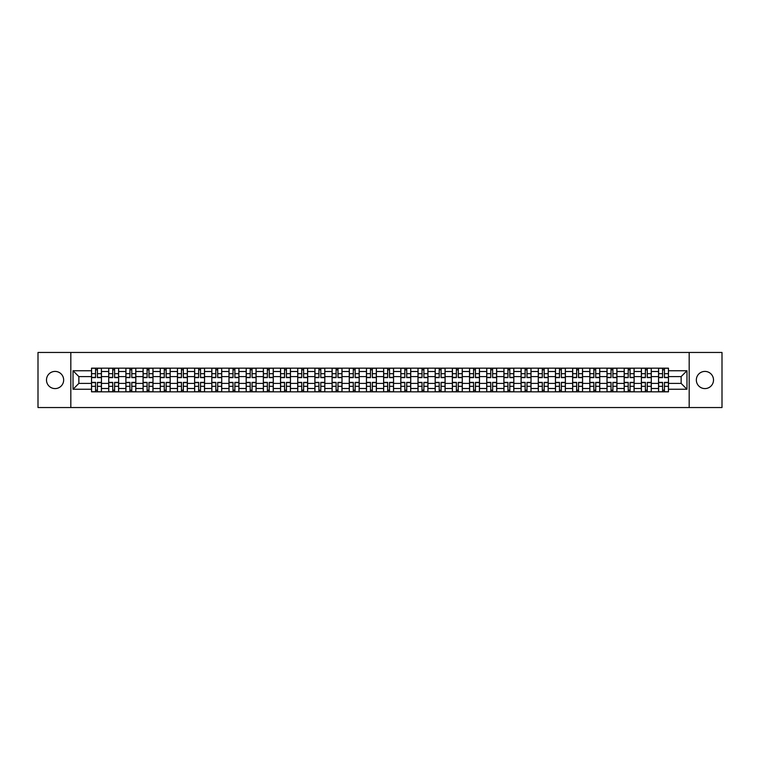 <?xml version="1.0" encoding="UTF-8"?>
<svg xmlns="http://www.w3.org/2000/svg" width="760" height="760" viewBox="0 0 760 760"><rect width="100%" height="100%" fill="white"/><g stroke="black" fill="none" stroke-linecap="round" stroke-linejoin="round"><path stroke-width="1.14" d="M704.928 371.412A8.588 8.588 0 0 0 696.341 380A8.588 8.588 0 0 0 704.928 388.588A8.588 8.588 0 0 0 713.517 380A8.588 8.588 0 0 0 704.928 371.412M55.071 371.412A8.588 8.588 0 0 0 46.483 380A8.588 8.588 0 0 0 55.071 388.588A8.588 8.588 0 0 0 63.66 380A8.588 8.588 0 0 0 55.071 371.412M689.178 407.541L722 407.541L722 352.459L38 352.459L38 407.541L689.178 407.541L689.178 352.459M108.709 391.837L108.709 371.516L101.441 371.516L101.441 391.837M101.441 371.516L101.441 368.163M108.709 371.516L108.709 368.163M118.626 368.163L118.626 391.837M125.894 391.837L125.894 368.163M135.812 368.163L135.812 391.837M143.079 391.837L143.079 368.163M152.988 368.163L152.988 391.837M160.265 391.837L160.265 368.163M170.173 368.163L170.173 391.837M177.441 391.837L177.441 368.163M187.359 368.163L187.359 391.837M194.626 391.837L194.626 368.163M204.535 368.163L204.535 391.837M211.812 391.837L211.812 368.163M221.72 368.163L221.72 391.837M228.988 391.837L228.988 368.163M238.906 368.163L238.906 391.837M246.173 391.837L246.173 368.163M256.091 368.163L256.091 391.837M263.359 391.837L263.359 368.163M273.267 368.163L273.267 391.837M280.535 391.837L280.535 368.163M290.453 368.163L290.453 391.837M297.72 391.837L297.72 368.163M307.638 368.163L307.638 391.837M314.906 391.837L314.906 368.163M324.815 368.163L324.815 391.837M332.091 391.837L332.091 368.163M342 368.163L342 391.837M349.267 391.837L349.267 368.163M359.185 368.163L359.185 391.837M366.453 391.837L366.453 368.163M376.361 368.163L376.361 391.837M383.638 391.837L383.638 368.163M393.547 368.163L393.547 391.837M400.815 391.837L400.815 368.163M410.733 368.163L410.733 391.837M418 391.837L418 368.163M427.909 368.163L427.909 391.837M435.185 391.837L435.185 368.163M445.094 368.163L445.094 391.837M452.361 391.837L452.361 368.163M462.279 368.163L462.279 391.837M469.547 391.837L469.547 368.163M479.465 368.163L479.465 391.837M486.733 391.837L486.733 368.163M496.641 368.163L496.641 391.837M503.908 391.837L503.908 368.163M513.827 368.163L513.827 391.837M521.094 391.837L521.094 368.163M531.012 368.163L531.012 391.837M538.279 391.837L538.279 368.163M548.188 368.163L548.188 391.837M555.465 391.837L555.465 368.163M565.373 368.163L565.373 391.837M572.641 391.837L572.641 368.163M582.559 368.163L582.559 391.837M589.827 391.837L589.827 368.163M599.735 368.163L599.735 391.837M607.012 391.837L607.012 368.163M616.92 368.163L616.92 391.837M624.188 391.837L624.188 368.163M634.106 368.163L634.106 391.837M641.373 391.837L641.373 368.163M651.292 368.163L651.292 391.837M658.559 391.837L658.559 368.163M658.559 383.41L651.292 383.41M641.373 383.41L634.106 383.41M624.188 383.41L616.92 383.41M607.012 383.41L599.735 383.41M589.827 383.41L582.559 383.41M572.641 383.41L565.373 383.41M555.465 383.41L548.188 383.41M538.279 383.41L531.012 383.41M521.094 383.41L513.827 383.41M503.908 383.41L496.641 383.41M486.733 383.41L479.465 383.41M469.547 383.41L462.279 383.41M452.361 383.41L445.094 383.41M435.185 383.41L427.909 383.41M418 383.41L410.733 383.41M400.815 383.41L393.547 383.41M383.638 383.41L376.361 383.41M366.453 383.41L359.185 383.41M349.267 383.41L342 383.41M332.091 383.41L324.815 383.41M314.906 383.41L307.638 383.41M297.72 383.41L290.453 383.41M280.535 383.41L273.267 383.41M263.359 383.41L256.091 383.41M246.173 383.41L238.906 383.41M228.988 383.41L221.72 383.41M211.812 383.41L204.535 383.41M194.626 383.41L187.359 383.41M177.441 383.41L170.173 383.41M160.265 383.41L152.988 383.41M143.079 383.41L135.812 383.41M125.894 383.41L118.626 383.41M108.709 383.41L101.441 383.41M658.559 376.589L651.292 376.589M641.373 376.589L634.106 376.589M624.188 376.589L616.92 376.589M607.012 376.589L599.735 376.589M589.827 376.589L582.559 376.589M572.641 376.589L565.373 376.589M555.465 376.589L548.188 376.589M538.279 376.589L531.012 376.589M521.094 376.589L513.827 376.589M503.908 376.589L496.641 376.589M486.733 376.589L479.465 376.589M469.547 376.589L462.279 376.589M452.361 376.589L445.094 376.589M435.185 376.589L427.909 376.589M418 376.589L410.733 376.589M400.815 376.589L393.547 376.589M383.638 376.589L376.361 376.589M366.453 376.589L359.185 376.589M349.267 376.589L342 376.589M332.091 376.589L324.815 376.589M314.906 376.589L307.638 376.589M297.72 376.589L290.453 376.589M280.535 376.589L273.267 376.589M263.359 376.589L256.091 376.589M246.173 376.589L238.906 376.589M228.988 376.589L221.72 376.589M211.812 376.589L204.535 376.589M194.626 376.589L187.359 376.589M177.441 376.589L170.173 376.589M160.265 376.589L152.988 376.589M143.079 376.589L135.812 376.589M125.894 376.589L118.626 376.589M108.709 376.589L101.441 376.589M78.859 383.41L91.532 383.41L91.532 376.589L78.859 376.589L78.859 383.41L73.026 389.253L73.026 370.747L91.532 370.747L91.532 376.589M668.467 376.589L668.467 383.41L681.14 383.41L681.14 376.589L668.467 376.589L668.467 368.163L91.532 368.163L91.532 370.747M668.467 370.747L686.973 370.747L686.973 389.253L668.467 389.253L668.467 383.41M91.532 383.41L91.532 391.837L668.467 391.837L668.467 389.253M91.532 389.253L73.026 389.253M70.822 407.541L70.822 352.459M97.422 390.184L95.551 390.184M95.551 369.816L97.422 369.816M114.608 390.184L112.736 390.184M112.736 369.816L114.608 369.816M131.784 390.184L129.912 390.184M129.912 369.816L131.784 369.816M148.969 390.184L147.098 390.184M147.098 369.816L148.969 369.816M166.155 390.184L164.284 390.184M164.284 369.816L166.155 369.816M183.34 390.184L181.459 390.184M181.459 369.816L183.34 369.816M200.516 390.184L198.645 390.184M198.645 369.816L200.516 369.816M217.702 390.184L215.831 390.184M215.831 369.816L217.702 369.816M234.887 390.184L233.016 390.184M233.016 369.816L234.887 369.816M252.063 390.184L250.192 390.184M250.192 369.816L252.063 369.816M269.249 390.184L267.377 390.184M267.377 369.816L269.249 369.816M286.434 390.184L284.563 390.184M284.563 369.816L286.434 369.816M303.61 390.184L301.739 390.184M301.739 369.816L303.61 369.816M320.796 390.184L318.924 390.184M318.924 369.816L320.796 369.816M337.981 390.184L336.11 390.184M336.11 369.816L337.981 369.816M355.167 390.184L353.286 390.184M353.286 369.816L355.167 369.816M372.343 390.184L370.471 390.184M370.471 369.816L372.343 369.816M389.528 390.184L387.657 390.184M387.657 369.816L389.528 369.816M406.714 390.184L404.833 390.184M404.833 369.816L406.714 369.816M423.89 390.184L422.019 390.184M422.019 369.816L423.89 369.816M441.075 390.184L439.204 390.184M439.204 369.816L441.075 369.816M458.261 390.184L456.389 390.184M456.389 369.816L458.261 369.816M475.437 390.184L473.565 390.184M473.565 369.816L475.437 369.816M492.622 390.184L490.751 390.184M490.751 369.816L492.622 369.816M509.808 390.184L507.936 390.184M507.936 369.816L509.808 369.816M526.984 390.184L525.112 390.184M525.112 369.816L526.984 369.816M544.169 390.184L542.298 390.184M542.298 369.816L544.169 369.816M561.355 390.184L559.483 390.184M559.483 369.816L561.355 369.816M578.54 390.184L576.659 390.184M576.659 369.816L578.54 369.816M595.716 390.184L593.845 390.184M593.845 369.816L595.716 369.816M612.902 390.184L611.031 390.184M611.031 369.816L612.902 369.816M630.087 390.184L628.216 390.184M628.216 369.816L630.087 369.816M647.264 390.184L645.392 390.184M645.392 369.816L647.264 369.816M664.449 390.184L662.577 390.184M662.577 369.816L664.449 369.816M73.026 370.747L78.859 376.589M681.14 383.41L686.973 389.253M681.14 376.589L686.973 370.747M97.422 377.634L97.422 368.267L101.384 368.267L101.384 377.634L97.422 377.634M95.551 369.702L97.422 369.702M97.422 368.267L91.589 368.267L91.589 377.634L95.551 377.634L95.551 368.267L93.955 368.267M95.551 382.365L95.551 391.733L91.589 391.733L91.589 382.365L95.551 382.365M97.422 390.298L95.551 390.298M95.551 391.733L101.384 391.733L101.384 382.365L97.422 382.365L97.422 391.733L99.019 391.733M114.608 377.634L114.608 368.267L118.569 368.267L118.569 377.634L114.608 377.634M112.736 369.702L114.608 369.702M114.608 368.267L108.765 368.267L108.765 377.634L112.736 377.634L112.736 368.267L111.14 368.267M131.784 377.634L131.784 368.267L135.755 368.267L135.755 377.634L131.784 377.634M129.912 369.702L131.784 369.702M131.784 368.267L125.951 368.267L125.951 377.634L129.912 377.634L129.912 368.267L128.316 368.267M112.736 382.365L112.736 391.733L108.765 391.733L108.765 382.365L112.736 382.365M114.608 390.298L112.736 390.298M112.736 391.733L118.569 391.733L118.569 382.365L114.608 382.365L114.608 391.733L116.204 391.733M129.912 382.365L129.912 391.733L125.951 391.733L125.951 382.365L129.912 382.365M131.784 390.298L129.912 390.298M129.912 391.733L135.755 391.733L135.755 382.365L131.784 382.365L131.784 391.733L133.389 391.733M148.969 377.634L148.969 368.267L152.941 368.267L152.941 377.634L148.969 377.634M147.098 369.702L148.969 369.702M148.969 368.267L143.136 368.267L143.136 377.634L147.098 377.634L147.098 368.267L145.502 368.267M166.155 377.634L166.155 368.267L170.116 368.267L170.116 377.634L166.155 377.634M164.284 369.702L166.155 369.702M166.155 368.267L160.312 368.267L160.312 377.634L164.284 377.634L164.284 368.267L162.688 368.267M183.34 377.634L183.34 368.267L187.302 368.267L187.302 377.634L183.34 377.634M181.459 369.702L183.34 369.702M183.34 368.267L177.498 368.267L177.498 377.634L181.459 377.634L181.459 368.267L179.864 368.267M147.098 382.365L147.098 391.733L143.136 391.733L143.136 382.365L147.098 382.365M148.969 390.298L147.098 390.298M147.098 391.733L152.941 391.733L152.941 382.365L148.969 382.365L148.969 391.733L150.566 391.733M164.284 382.365L164.284 391.733L160.312 391.733L160.312 382.365L164.284 382.365M166.155 390.298L164.284 390.298M164.284 391.733L170.116 391.733L170.116 382.365L166.155 382.365L166.155 391.733L167.751 391.733M181.459 382.365L181.459 391.733L177.498 391.733L177.498 382.365L181.459 382.365M183.34 390.298L181.459 390.298M181.459 391.733L187.302 391.733L187.302 382.365L183.34 382.365L183.34 391.733L184.936 391.733M198.645 382.365L198.645 391.733L194.684 391.733L194.684 382.365L198.645 382.365M200.516 390.298L198.645 390.298M198.645 391.733L204.487 391.733L204.487 382.365L200.516 382.365L200.516 391.733L202.112 391.733M215.831 382.365L215.831 391.733L211.859 391.733L211.859 382.365L215.831 382.365M217.702 390.298L215.831 390.298M215.831 391.733L221.663 391.733L221.663 382.365L217.702 382.365L217.702 391.733L219.298 391.733M233.016 382.365L233.016 391.733L229.045 391.733L229.045 382.365L233.016 382.365M234.887 390.298L233.016 390.298M233.016 391.733L238.849 391.733L238.849 382.365L234.887 382.365L234.887 391.733L236.483 391.733M250.192 382.365L250.192 391.733L246.23 391.733L246.23 382.365L250.192 382.365M252.063 390.298L250.192 390.298M250.192 391.733L256.034 391.733L256.034 382.365L252.063 382.365L252.063 391.733L253.659 391.733M267.377 382.365L267.377 391.733L263.416 391.733L263.416 382.365L267.377 382.365M269.249 390.298L267.377 390.298M267.377 391.733L273.21 391.733L273.21 382.365L269.249 382.365L269.249 391.733L270.845 391.733M284.563 382.365L284.563 391.733L280.592 391.733L280.592 382.365L284.563 382.365M286.434 390.298L284.563 390.298M284.563 391.733L290.396 391.733L290.396 382.365L286.434 382.365L286.434 391.733L288.03 391.733M301.739 382.365L301.739 391.733L297.777 391.733L297.777 382.365L301.739 382.365M303.61 390.298L301.739 390.298M301.739 391.733L307.581 391.733L307.581 382.365L303.61 382.365L303.61 391.733L305.216 391.733M318.924 382.365L318.924 391.733L314.963 391.733L314.963 382.365L318.924 382.365M320.796 390.298L318.924 390.298M318.924 391.733L324.767 391.733L324.767 382.365L320.796 382.365L320.796 391.733L322.392 391.733M336.11 382.365L336.11 391.733L332.139 391.733L332.139 382.365L336.11 382.365M337.981 390.298L336.11 390.298M336.11 391.733L341.943 391.733L341.943 382.365L337.981 382.365L337.981 391.733L339.577 391.733M353.286 382.365L353.286 391.733L349.324 391.733L349.324 382.365L353.286 382.365M355.167 390.298L353.286 390.298M353.286 391.733L359.128 391.733L359.128 382.365L355.167 382.365L355.167 391.733L356.763 391.733M370.471 382.365L370.471 391.733L366.51 391.733L366.51 382.365L370.471 382.365M372.343 390.298L370.471 390.298M370.471 391.733L376.314 391.733L376.314 382.365L372.343 382.365L372.343 391.733L373.939 391.733M387.657 382.365L387.657 391.733L383.686 391.733L383.686 382.365L387.657 382.365M389.528 390.298L387.657 390.298M387.657 391.733L393.49 391.733L393.49 382.365L389.528 382.365L389.528 391.733L391.124 391.733M404.833 382.365L404.833 391.733L400.872 391.733L400.872 382.365L404.833 382.365M406.714 390.298L404.833 390.298M404.833 391.733L410.675 391.733L410.675 382.365L406.714 382.365L406.714 391.733L408.31 391.733M422.019 382.365L422.019 391.733L418.057 391.733L418.057 382.365L422.019 382.365M423.89 390.298L422.019 390.298M422.019 391.733L427.861 391.733L427.861 382.365L423.89 382.365L423.89 391.733L425.486 391.733M439.204 382.365L439.204 391.733L435.233 391.733L435.233 382.365L439.204 382.365M441.075 390.298L439.204 390.298M439.204 391.733L445.037 391.733L445.037 382.365L441.075 382.365L441.075 391.733L442.671 391.733M456.389 382.365L456.389 391.733L452.418 391.733L452.418 382.365L456.389 382.365M458.261 390.298L456.389 390.298M456.389 391.733L462.222 391.733L462.222 382.365L458.261 382.365L458.261 391.733L459.857 391.733M200.516 377.634L200.516 368.267L204.487 368.267L204.487 377.634L200.516 377.634M198.645 369.702L200.516 369.702M200.516 368.267L194.684 368.267L194.684 377.634L198.645 377.634L198.645 368.267L197.049 368.267M217.702 377.634L217.702 368.267L221.663 368.267L221.663 377.634L217.702 377.634M215.831 369.702L217.702 369.702M217.702 368.267L211.859 368.267L211.859 377.634L215.831 377.634L215.831 368.267L214.234 368.267M234.887 377.634L234.887 368.267L238.849 368.267L238.849 377.634L234.887 377.634M233.016 369.702L234.887 369.702M234.887 368.267L229.045 368.267L229.045 377.634L233.016 377.634L233.016 368.267L231.41 368.267M252.063 377.634L252.063 368.267L256.034 368.267L256.034 377.634L252.063 377.634M250.192 369.702L252.063 369.702M252.063 368.267L246.23 368.267L246.23 377.634L250.192 377.634L250.192 368.267L248.596 368.267M269.249 377.634L269.249 368.267L273.21 368.267L273.21 377.634L269.249 377.634M267.377 369.702L269.249 369.702M269.249 368.267L263.416 368.267L263.416 377.634L267.377 377.634L267.377 368.267L265.781 368.267M286.434 377.634L286.434 368.267L290.396 368.267L290.396 377.634L286.434 377.634M284.563 369.702L286.434 369.702M286.434 368.267L280.592 368.267L280.592 377.634L284.563 377.634L284.563 368.267L282.967 368.267M303.61 377.634L303.61 368.267L307.581 368.267L307.581 377.634L303.61 377.634M301.739 369.702L303.61 369.702M303.61 368.267L297.777 368.267L297.777 377.634L301.739 377.634L301.739 368.267L300.143 368.267M320.796 377.634L320.796 368.267L324.767 368.267L324.767 377.634L320.796 377.634M318.924 369.702L320.796 369.702M320.796 368.267L314.963 368.267L314.963 377.634L318.924 377.634L318.924 368.267L317.328 368.267M337.981 377.634L337.981 368.267L341.943 368.267L341.943 377.634L337.981 377.634M336.11 369.702L337.981 369.702M337.981 368.267L332.139 368.267L332.139 377.634L336.11 377.634L336.11 368.267L334.514 368.267M355.167 377.634L355.167 368.267L359.128 368.267L359.128 377.634L355.167 377.634M353.286 369.702L355.167 369.702M355.167 368.267L349.324 368.267L349.324 377.634L353.286 377.634L353.286 368.267L351.69 368.267M372.343 377.634L372.343 368.267L376.314 368.267L376.314 377.634L372.343 377.634M370.471 369.702L372.343 369.702M372.343 368.267L366.51 368.267L366.51 377.634L370.471 377.634L370.471 368.267L368.875 368.267M389.528 377.634L389.528 368.267L393.49 368.267L393.49 377.634L389.528 377.634M387.657 369.702L389.528 369.702M389.528 368.267L383.686 368.267L383.686 377.634L387.657 377.634L387.657 368.267L386.061 368.267M406.714 377.634L406.714 368.267L410.675 368.267L410.675 377.634L406.714 377.634M404.833 369.702L406.714 369.702M406.714 368.267L400.872 368.267L400.872 377.634L404.833 377.634L404.833 368.267L403.237 368.267M423.89 377.634L423.89 368.267L427.861 368.267L427.861 377.634L423.89 377.634M422.019 369.702L423.89 369.702M423.89 368.267L418.057 368.267L418.057 377.634L422.019 377.634L422.019 368.267L420.423 368.267M441.075 377.634L441.075 368.267L445.037 368.267L445.037 377.634L441.075 377.634M439.204 369.702L441.075 369.702M441.075 368.267L435.233 368.267L435.233 377.634L439.204 377.634L439.204 368.267L437.608 368.267M458.261 377.634L458.261 368.267L462.222 368.267L462.222 377.634L458.261 377.634M456.389 369.702L458.261 369.702M458.261 368.267L452.418 368.267L452.418 377.634L456.389 377.634L456.389 368.267L454.784 368.267M475.437 377.634L475.437 368.267L479.408 368.267L479.408 377.634L475.437 377.634M473.565 369.702L475.437 369.702M475.437 368.267L469.604 368.267L469.604 377.634L473.565 377.634L473.565 368.267L471.969 368.267M492.622 377.634L492.622 368.267L496.584 368.267L496.584 377.634L492.622 377.634M490.751 369.702L492.622 369.702M492.622 368.267L486.789 368.267L486.789 377.634L490.751 377.634L490.751 368.267L489.155 368.267M509.808 377.634L509.808 368.267L513.769 368.267L513.769 377.634L509.808 377.634M507.936 369.702L509.808 369.702M509.808 368.267L503.965 368.267L503.965 377.634L507.936 377.634L507.936 368.267L506.34 368.267M526.984 377.634L526.984 368.267L530.955 368.267L530.955 377.634L526.984 377.634M525.112 369.702L526.984 369.702M526.984 368.267L521.151 368.267L521.151 377.634L525.112 377.634L525.112 368.267L523.517 368.267M473.565 382.365L473.565 391.733L469.604 391.733L469.604 382.365L473.565 382.365M475.437 390.298L473.565 390.298M473.565 391.733L479.408 391.733L479.408 382.365L475.437 382.365L475.437 391.733L477.033 391.733M490.751 382.365L490.751 391.733L486.789 391.733L486.789 382.365L490.751 382.365M492.622 390.298L490.751 390.298M490.751 391.733L496.584 391.733L496.584 382.365L492.622 382.365L492.622 391.733L494.219 391.733M507.936 382.365L507.936 391.733L503.965 391.733L503.965 382.365L507.936 382.365M509.808 390.298L507.936 390.298M507.936 391.733L513.769 391.733L513.769 382.365L509.808 382.365L509.808 391.733L511.404 391.733M525.112 382.365L525.112 391.733L521.151 391.733L521.151 382.365L525.112 382.365M526.984 390.298L525.112 390.298M525.112 391.733L530.955 391.733L530.955 382.365L526.984 382.365L526.984 391.733L528.589 391.733M544.169 377.634L544.169 368.267L548.14 368.267L548.14 377.634L544.169 377.634M542.298 369.702L544.169 369.702M544.169 368.267L538.336 368.267L538.336 377.634L542.298 377.634L542.298 368.267L540.702 368.267M542.298 382.365L542.298 391.733L538.336 391.733L538.336 382.365L542.298 382.365M544.169 390.298L542.298 390.298M542.298 391.733L548.14 391.733L548.14 382.365L544.169 382.365L544.169 391.733L545.765 391.733M561.355 377.634L561.355 368.267L565.317 368.267L565.317 377.634L561.355 377.634M559.483 369.702L561.355 369.702M561.355 368.267L555.512 368.267L555.512 377.634L559.483 377.634L559.483 368.267L557.887 368.267M559.483 382.365L559.483 391.733L555.512 391.733L555.512 382.365L559.483 382.365M561.355 390.298L559.483 390.298M559.483 391.733L565.317 391.733L565.317 382.365L561.355 382.365L561.355 391.733L562.951 391.733M578.54 377.634L578.54 368.267L582.502 368.267L582.502 377.634L578.54 377.634M576.659 369.702L578.54 369.702M578.54 368.267L572.698 368.267L572.698 377.634L576.659 377.634L576.659 368.267L575.063 368.267M576.659 382.365L576.659 391.733L572.698 391.733L572.698 382.365L576.659 382.365M578.54 390.298L576.659 390.298M576.659 391.733L582.502 391.733L582.502 382.365L578.54 382.365L578.54 391.733L580.136 391.733M595.716 377.634L595.716 368.267L599.688 368.267L599.688 377.634L595.716 377.634M593.845 369.702L595.716 369.702M595.716 368.267L589.883 368.267L589.883 377.634L593.845 377.634L593.845 368.267L592.249 368.267M593.845 382.365L593.845 391.733L589.883 391.733L589.883 382.365L593.845 382.365M595.716 390.298L593.845 390.298M593.845 391.733L599.688 391.733L599.688 382.365L595.716 382.365L595.716 391.733L597.312 391.733M612.902 377.634L612.902 368.267L616.864 368.267L616.864 377.634L612.902 377.634M611.031 369.702L612.902 369.702M612.902 368.267L607.059 368.267L607.059 377.634L611.031 377.634L611.031 368.267L609.434 368.267M611.031 382.365L611.031 391.733L607.059 391.733L607.059 382.365L611.031 382.365M612.902 390.298L611.031 390.298M611.031 391.733L616.864 391.733L616.864 382.365L612.902 382.365L612.902 391.733L614.498 391.733M630.087 377.634L630.087 368.267L634.049 368.267L634.049 377.634L630.087 377.634M628.216 369.702L630.087 369.702M630.087 368.267L624.245 368.267L624.245 377.634L628.216 377.634L628.216 368.267L626.611 368.267M628.216 382.365L628.216 391.733L624.245 391.733L624.245 382.365L628.216 382.365M630.087 390.298L628.216 390.298M628.216 391.733L634.049 391.733L634.049 382.365L630.087 382.365L630.087 391.733L631.683 391.733M647.264 377.634L647.264 368.267L651.234 368.267L651.234 377.634L647.264 377.634M645.392 369.702L647.264 369.702M647.264 368.267L641.431 368.267L641.431 377.634L645.392 377.634L645.392 368.267L643.796 368.267M645.392 382.365L645.392 391.733L641.431 391.733L641.431 382.365L645.392 382.365M647.264 390.298L645.392 390.298M645.392 391.733L651.234 391.733L651.234 382.365L647.264 382.365L647.264 391.733L648.859 391.733M664.449 377.634L664.449 368.267L668.41 368.267L668.41 377.634L664.449 377.634M662.577 369.702L664.449 369.702M664.449 368.267L658.616 368.267L658.616 377.634L662.577 377.634L662.577 368.267L660.981 368.267M662.577 382.365L662.577 391.733L658.616 391.733L658.616 382.365L662.577 382.365M664.449 390.298L662.577 390.298M662.577 391.733L668.41 391.733L668.41 382.365L664.449 382.365L664.449 391.733L666.045 391.733M641.373 371.516L634.106 371.516M624.188 371.516L616.92 371.516M607.012 371.516L599.735 371.516M589.827 371.516L582.559 371.516M572.641 371.516L565.373 371.516M555.465 371.516L548.188 371.516M538.279 371.516L531.012 371.516M521.094 371.516L513.827 371.516M503.908 371.516L496.641 371.516M486.733 371.516L479.465 371.516M469.547 371.516L462.279 371.516M452.361 371.516L445.094 371.516M435.185 371.516L427.909 371.516M418 371.516L410.733 371.516M400.815 371.516L393.547 371.516M383.638 371.516L376.361 371.516M366.453 371.516L359.185 371.516M349.267 371.516L342 371.516M332.091 371.516L324.815 371.516M314.906 371.516L307.638 371.516M297.72 371.516L290.453 371.516M280.535 371.516L273.267 371.516M263.359 371.516L256.091 371.516M246.173 371.516L238.906 371.516M228.988 371.516L221.72 371.516M211.812 371.516L204.535 371.516M194.626 371.516L187.359 371.516M177.441 371.516L170.173 371.516M160.265 371.516L152.988 371.516M143.079 371.516L135.812 371.516M125.894 371.516L118.626 371.516M658.559 371.516L651.292 371.516M641.373 388.483L634.106 388.483M624.188 388.483L616.92 388.483M607.012 388.483L599.735 388.483M589.827 388.483L582.559 388.483M572.641 388.483L565.373 388.483M555.465 388.483L548.188 388.483M538.279 388.483L531.012 388.483M521.094 388.483L513.827 388.483M503.908 388.483L496.641 388.483M486.733 388.483L479.465 388.483M469.547 388.483L462.279 388.483M452.361 388.483L445.094 388.483M435.185 388.483L427.909 388.483M418 388.483L410.733 388.483M400.815 388.483L393.547 388.483M383.638 388.483L376.361 388.483M366.453 388.483L359.185 388.483M349.267 388.483L342 388.483M332.091 388.483L324.815 388.483M314.906 388.483L307.638 388.483M297.72 388.483L290.453 388.483M280.535 388.483L273.267 388.483M263.359 388.483L256.091 388.483M246.173 388.483L238.906 388.483M228.988 388.483L221.72 388.483M211.812 388.483L204.535 388.483M194.626 388.483L187.359 388.483M177.441 388.483L170.173 388.483M160.265 388.483L152.988 388.483M143.079 388.483L135.812 388.483M125.894 388.483L118.626 388.483M108.709 388.483L101.441 388.483M658.559 388.483L651.292 388.483M97.422 377.397L101.384 377.397M97.422 373.683L101.384 373.683M91.589 377.397L95.551 377.397M91.589 373.683L95.551 373.683M95.551 382.603L91.589 382.603M95.551 386.317L91.589 386.317M101.384 382.603L97.422 382.603M101.384 386.317L97.422 386.317M114.608 377.397L118.569 377.397M114.608 373.683L118.569 373.683M108.765 377.397L112.736 377.397M108.765 373.683L112.736 373.683M131.784 377.397L135.755 377.397M131.784 373.683L135.755 373.683M125.951 377.397L129.912 377.397M125.951 373.683L129.912 373.683M112.736 382.603L108.765 382.603M112.736 386.317L108.765 386.317M118.569 382.603L114.608 382.603M118.569 386.317L114.608 386.317M129.912 382.603L125.951 382.603M129.912 386.317L125.951 386.317M135.755 382.603L131.784 382.603M135.755 386.317L131.784 386.317M148.969 377.397L152.941 377.397M148.969 373.683L152.941 373.683M143.136 377.397L147.098 377.397M143.136 373.683L147.098 373.683M166.155 377.397L170.116 377.397M166.155 373.683L170.116 373.683M160.312 377.397L164.284 377.397M160.312 373.683L164.284 373.683M183.34 377.397L187.302 377.397M183.34 373.683L187.302 373.683M177.498 377.397L181.459 377.397M177.498 373.683L181.459 373.683M147.098 382.603L143.136 382.603M147.098 386.317L143.136 386.317M152.941 382.603L148.969 382.603M152.941 386.317L148.969 386.317M164.284 382.603L160.312 382.603M164.284 386.317L160.312 386.317M170.116 382.603L166.155 382.603M170.116 386.317L166.155 386.317M181.459 382.603L177.498 382.603M181.459 386.317L177.498 386.317M187.302 382.603L183.34 382.603M187.302 386.317L183.34 386.317M198.645 382.603L194.684 382.603M198.645 386.317L194.684 386.317M204.487 382.603L200.516 382.603M204.487 386.317L200.516 386.317M215.831 382.603L211.859 382.603M215.831 386.317L211.859 386.317M221.663 382.603L217.702 382.603M221.663 386.317L217.702 386.317M233.016 382.603L229.045 382.603M233.016 386.317L229.045 386.317M238.849 382.603L234.887 382.603M238.849 386.317L234.887 386.317M250.192 382.603L246.23 382.603M250.192 386.317L246.23 386.317M256.034 382.603L252.063 382.603M256.034 386.317L252.063 386.317M267.377 382.603L263.416 382.603M267.377 386.317L263.416 386.317M273.21 382.603L269.249 382.603M273.21 386.317L269.249 386.317M284.563 382.603L280.592 382.603M284.563 386.317L280.592 386.317M290.396 382.603L286.434 382.603M290.396 386.317L286.434 386.317M301.739 382.603L297.777 382.603M301.739 386.317L297.777 386.317M307.581 382.603L303.61 382.603M307.581 386.317L303.61 386.317M318.924 382.603L314.963 382.603M318.924 386.317L314.963 386.317M324.767 382.603L320.796 382.603M324.767 386.317L320.796 386.317M336.11 382.603L332.139 382.603M336.11 386.317L332.139 386.317M341.943 382.603L337.981 382.603M341.943 386.317L337.981 386.317M353.286 382.603L349.324 382.603M353.286 386.317L349.324 386.317M359.128 382.603L355.167 382.603M359.128 386.317L355.167 386.317M370.471 382.603L366.51 382.603M370.471 386.317L366.51 386.317M376.314 382.603L372.343 382.603M376.314 386.317L372.343 386.317M387.657 382.603L383.686 382.603M387.657 386.317L383.686 386.317M393.49 382.603L389.528 382.603M393.49 386.317L389.528 386.317M404.833 382.603L400.872 382.603M404.833 386.317L400.872 386.317M410.675 382.603L406.714 382.603M410.675 386.317L406.714 386.317M422.019 382.603L418.057 382.603M422.019 386.317L418.057 386.317M427.861 382.603L423.89 382.603M427.861 386.317L423.89 386.317M439.204 382.603L435.233 382.603M439.204 386.317L435.233 386.317M445.037 382.603L441.075 382.603M445.037 386.317L441.075 386.317M456.389 382.603L452.418 382.603M456.389 386.317L452.418 386.317M462.222 382.603L458.261 382.603M462.222 386.317L458.261 386.317M200.516 377.397L204.487 377.397M200.516 373.683L204.487 373.683M194.684 377.397L198.645 377.397M194.684 373.683L198.645 373.683M217.702 377.397L221.663 377.397M217.702 373.683L221.663 373.683M211.859 377.397L215.831 377.397M211.859 373.683L215.831 373.683M234.887 377.397L238.849 377.397M234.887 373.683L238.849 373.683M229.045 377.397L233.016 377.397M229.045 373.683L233.016 373.683M252.063 377.397L256.034 377.397M252.063 373.683L256.034 373.683M246.23 377.397L250.192 377.397M246.23 373.683L250.192 373.683M269.249 377.397L273.21 377.397M269.249 373.683L273.21 373.683M263.416 377.397L267.377 377.397M263.416 373.683L267.377 373.683M286.434 377.397L290.396 377.397M286.434 373.683L290.396 373.683M280.592 377.397L284.563 377.397M280.592 373.683L284.563 373.683M303.61 377.397L307.581 377.397M303.61 373.683L307.581 373.683M297.777 377.397L301.739 377.397M297.777 373.683L301.739 373.683M320.796 377.397L324.767 377.397M320.796 373.683L324.767 373.683M314.963 377.397L318.924 377.397M314.963 373.683L318.924 373.683M337.981 377.397L341.943 377.397M337.981 373.683L341.943 373.683M332.139 377.397L336.11 377.397M332.139 373.683L336.11 373.683M355.167 377.397L359.128 377.397M355.167 373.683L359.128 373.683M349.324 377.397L353.286 377.397M349.324 373.683L353.286 373.683M372.343 377.397L376.314 377.397M372.343 373.683L376.314 373.683M366.51 377.397L370.471 377.397M366.51 373.683L370.471 373.683M389.528 377.397L393.49 377.397M389.528 373.683L393.49 373.683M383.686 377.397L387.657 377.397M383.686 373.683L387.657 373.683M406.714 377.397L410.675 377.397M406.714 373.683L410.675 373.683M400.872 377.397L404.833 377.397M400.872 373.683L404.833 373.683M423.89 377.397L427.861 377.397M423.89 373.683L427.861 373.683M418.057 377.397L422.019 377.397M418.057 373.683L422.019 373.683M441.075 377.397L445.037 377.397M441.075 373.683L445.037 373.683M435.233 377.397L439.204 377.397M435.233 373.683L439.204 373.683M458.261 377.397L462.222 377.397M458.261 373.683L462.222 373.683M452.418 377.397L456.389 377.397M452.418 373.683L456.389 373.683M475.437 377.397L479.408 377.397M475.437 373.683L479.408 373.683M469.604 377.397L473.565 377.397M469.604 373.683L473.565 373.683M492.622 377.397L496.584 377.397M492.622 373.683L496.584 373.683M486.789 377.397L490.751 377.397M486.789 373.683L490.751 373.683M509.808 377.397L513.769 377.397M509.808 373.683L513.769 373.683M503.965 377.397L507.936 377.397M503.965 373.683L507.936 373.683M526.984 377.397L530.955 377.397M526.984 373.683L530.955 373.683M521.151 377.397L525.112 377.397M521.151 373.683L525.112 373.683M473.565 382.603L469.604 382.603M473.565 386.317L469.604 386.317M479.408 382.603L475.437 382.603M479.408 386.317L475.437 386.317M490.751 382.603L486.789 382.603M490.751 386.317L486.789 386.317M496.584 382.603L492.622 382.603M496.584 386.317L492.622 386.317M507.936 382.603L503.965 382.603M507.936 386.317L503.965 386.317M513.769 382.603L509.808 382.603M513.769 386.317L509.808 386.317M525.112 382.603L521.151 382.603M525.112 386.317L521.151 386.317M530.955 382.603L526.984 382.603M530.955 386.317L526.984 386.317M544.169 377.397L548.14 377.397M544.169 373.683L548.14 373.683M538.336 377.397L542.298 377.397M538.336 373.683L542.298 373.683M542.298 382.603L538.336 382.603M542.298 386.317L538.336 386.317M548.14 382.603L544.169 382.603M548.14 386.317L544.169 386.317M561.355 377.397L565.317 377.397M561.355 373.683L565.317 373.683M555.512 377.397L559.483 377.397M555.512 373.683L559.483 373.683M559.483 382.603L555.512 382.603M559.483 386.317L555.512 386.317M565.317 382.603L561.355 382.603M565.317 386.317L561.355 386.317M578.54 377.397L582.502 377.397M578.54 373.683L582.502 373.683M572.698 377.397L576.659 377.397M572.698 373.683L576.659 373.683M576.659 382.603L572.698 382.603M576.659 386.317L572.698 386.317M582.502 382.603L578.54 382.603M582.502 386.317L578.54 386.317M595.716 377.397L599.688 377.397M595.716 373.683L599.688 373.683M589.883 377.397L593.845 377.397M589.883 373.683L593.845 373.683M593.845 382.603L589.883 382.603M593.845 386.317L589.883 386.317M599.688 382.603L595.716 382.603M599.688 386.317L595.716 386.317M612.902 377.397L616.864 377.397M612.902 373.683L616.864 373.683M607.059 377.397L611.031 377.397M607.059 373.683L611.031 373.683M611.031 382.603L607.059 382.603M611.031 386.317L607.059 386.317M616.864 382.603L612.902 382.603M616.864 386.317L612.902 386.317M630.087 377.397L634.049 377.397M630.087 373.683L634.049 373.683M624.245 377.397L628.216 377.397M624.245 373.683L628.216 373.683M628.216 382.603L624.245 382.603M628.216 386.317L624.245 386.317M634.049 382.603L630.087 382.603M634.049 386.317L630.087 386.317M647.264 377.397L651.234 377.397M647.264 373.683L651.234 373.683M641.431 377.397L645.392 377.397M641.431 373.683L645.392 373.683M645.392 382.603L641.431 382.603M645.392 386.317L641.431 386.317M651.234 382.603L647.264 382.603M651.234 386.317L647.264 386.317M664.449 377.397L668.41 377.397M664.449 373.683L668.41 373.683M658.616 377.397L662.577 377.397M658.616 373.683L662.577 373.683M662.577 382.603L658.616 382.603M662.577 386.317L658.616 386.317M668.41 382.603L664.449 382.603M668.41 386.317L664.449 386.317"/></g></svg>
